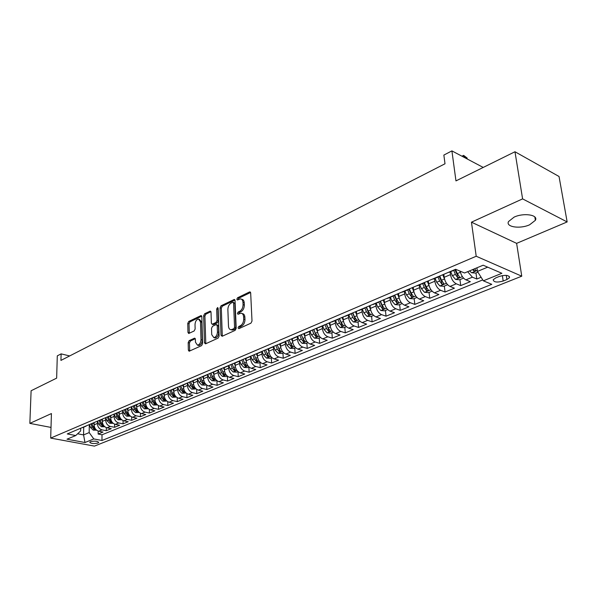 <?xml version="1.0" encoding="UTF-8"?>
<svg xmlns="http://www.w3.org/2000/svg" width="597" height="597" viewBox="0 0 597 597"><rect width="100%" height="100%" fill="white"/><g stroke="black" fill="none" stroke-linecap="round" stroke-linejoin="round"><path stroke-width="0.9" d="M238.031 327.932L238.86 328.671L250.927 323.178L252.009 321.074L250.673 292.985L249.464 291.993L237.554 297.776L236.83 299.216L237.382 299.978L240.39 298.881C241.919 299.015 242.778 300.179 242.964 302.366L243.069 304.679C242.979 307.783 241.852 310 239.695 311.321L238.158 312.044L237.427 313.492L237.994 314.268L240.964 313.209C242.531 313.35 243.404 314.537 243.598 316.776L243.703 319.119C243.621 322.253 242.486 324.477 240.315 325.775L238.77 326.484L238.031 327.932M242.173 313.589L242.233 313.604C243.8 313.746 244.68 314.932 244.874 317.171L244.979 319.507C244.897 322.641 243.763 324.858 241.591 326.163L240.046 326.865L239.322 328.462M250.576 292.485L238.822 298.179L238.099 299.694M241.606 299.269L241.651 299.291C243.188 299.425 244.046 300.589 244.233 302.776L244.337 305.082C244.248 308.186 243.128 310.395 240.964 311.724L239.434 312.44L238.703 314M529.614 224.793L535.39 220.293C538.554 214.83 523.673 212.562 514.107 217.121L508.517 221.554C505.487 227.032 520.069 229.211 529.614 224.793M97.93 443.041L98.706 442.474C97.542 441.056 94.811 440.78 90.505 441.661L89.744 442.22C90.916 443.638 93.647 443.914 97.93 443.041M189.167 340.626L188.189 342.588L188.353 350.14L189.107 351.245L201.585 345.641L202.584 343.641L201.831 316.619L201.092 315.552L188.734 321.47L187.764 323.425L187.965 332.417L188.697 333.492L194.144 330.984L195.129 329.014L195.018 324.522C195.271 321.35 196.443 319.514 198.532 319.022L200.51 321.887L200.995 339.656C200.756 342.835 199.585 344.678 197.495 345.17L195.458 342.215L195.383 339.245L194.637 338.148L189.167 340.626L190.436 340.977L189.45 342.939L189.719 351.036M522.599 198.883L471.458 222.181L516.621 243.36L567.15 221.935L522.599 198.883L514.98 151.75L455.966 180.898L451.907 150.892L443.862 155.071L445.004 163.779L60.939 360.409L61.118 353.872L57.29 355.864L56.648 378.14L31.104 390.759L29.85 423.385L51.014 427.422M471.458 222.181L476.205 256.247L50.685 438.094L51.432 413.557L29.85 423.385M221.009 335.23L222.144 336.275L235.136 330.365L236.188 328.298L235.046 300.545L234.255 299.463L221.062 305.776L220.047 307.806L221.009 335.23L222.278 335.596L222.39 336.163M218.084 338.126L205.51 343.85L204.42 342.805L203.644 315.738L204.644 313.746L210.263 311.104L211.017 312.171L211.36 323.149L212.129 324.238L216.032 322.477L217.054 320.455L216.666 308.985L217.621 307.507L218.159 308.261L219.114 336.096L218.084 338.126M514.98 151.75L559.038 176.488L567.15 221.935M98.177 431.064L98.139 434.041L103.012 432.041L98.744 431.213L102.02 429.862C99.169 428.967 97.624 426.833 97.378 423.452L97.408 421.161M106.326 427.631L106.296 430.698L111.258 428.668L106.982 427.818L110.318 426.445C107.46 425.534 105.9 423.377 105.639 419.975L105.662 417.661M114.624 424.139L114.602 427.303L119.661 425.228L115.363 424.363L118.766 422.96C115.893 422.042 114.325 419.863 114.057 416.43L114.072 414.094M123.072 420.579L123.064 423.833L128.213 421.728L123.907 420.84L127.37 419.415C124.489 418.475 122.907 416.273 122.631 412.811L122.639 410.46M131.676 416.952L131.683 420.31L136.929 418.161L132.609 417.251L136.131 415.803C133.243 414.848 131.653 412.624 131.362 409.132L131.362 406.766M140.444 413.243L140.459 416.713L145.802 414.527L141.474 413.602L145.064 412.117C142.168 411.146 140.564 408.9 140.265 405.385L140.25 402.997M149.377 409.467L149.407 413.049L154.854 410.818L150.511 409.878L154.168 408.363C151.265 407.378 149.653 405.109 149.332 401.557L149.317 399.154M158.481 405.609L158.518 409.318L164.071 407.05L159.72 406.079L163.451 404.542C160.533 403.535 158.906 401.244 158.578 397.662L158.556 395.236M167.757 401.669L167.809 405.52L173.473 403.199L169.108 402.206L172.914 400.639C169.988 399.617 168.347 397.303 168.003 393.692L167.973 391.244M177.212 397.647L177.279 401.639L183.055 399.274L178.675 398.266L182.555 396.662C179.622 395.624 177.981 393.281 177.615 389.64L177.578 387.169M186.854 393.542L186.943 397.684L192.831 395.274L188.443 394.236L192.398 392.61C189.458 391.542 187.794 389.177 187.421 385.505L187.368 383.02M196.682 389.341L196.794 393.654L202.793 391.192L198.398 390.132L202.435 388.468C199.488 387.386 197.816 384.998 197.428 381.289L197.361 378.782L195.152 379.722M206.711 385.043L206.838 389.535L212.965 387.028L208.554 385.946L212.681 384.244C209.719 383.147 208.04 380.729 207.629 376.991L207.562 374.55M216.935 380.655L217.092 385.341L223.345 382.781L218.927 381.67L223.129 379.938C220.166 378.819 218.472 376.371 218.047 372.603L217.965 370.207M227.375 376.162L227.554 381.058L233.934 378.446L229.509 377.311L233.8 375.535C230.83 374.394 229.121 371.924 228.681 368.118L228.591 365.752M228.86 365.58L230.203 368.976L233.121 371.961L236.636 372.147L238.031 371.573L238.233 376.685L244.74 374.02L240.307 372.856L244.695 371.05C241.71 369.886 239.994 367.386 239.539 363.543L239.434 361.185M248.897 367.065L249.128 372.222L255.785 369.506L251.337 368.312L255.815 366.461C252.829 365.274 251.098 362.745 250.621 358.872L250.509 356.491M260.001 362.469L260.262 367.67L267.053 364.886L262.605 363.663L267.18 361.782C264.187 360.566 262.441 358.006 261.949 354.096L261.822 351.685M271.344 357.767L271.628 363.013L278.568 360.17L274.113 358.916L278.792 356.991C275.792 355.76 274.03 353.17 273.516 349.223L273.381 346.79M282.933 352.961L283.247 358.26L290.336 355.357L285.873 354.073L290.649 352.103C287.642 350.842 285.873 348.223 285.336 344.238L285.187 341.782M294.769 348.058L295.112 353.402L302.358 350.439L297.896 349.118L302.776 347.103C299.761 345.82 297.978 343.171 297.425 339.148L297.261 336.663M306.873 343.044L307.239 348.439L314.649 345.402L310.179 344.051L315.171 341.991C312.156 340.686 310.358 337.999 309.776 333.939L309.604 331.439M319.238 337.917L319.641 343.357L327.208 340.26L322.746 338.872L327.85 336.768C324.828 335.432 323.022 332.716 322.417 328.611L322.223 326.089M331.887 332.678L332.32 338.171L340.066 334.999L335.596 333.574L340.812 331.425C337.79 330.059 335.969 327.305 335.342 323.164L335.133 320.619M344.82 327.32L345.282 332.865L353.208 329.619L348.738 328.156L354.081 325.955C351.058 324.559 349.215 321.768 348.566 317.589L348.349 315.022M358.051 321.835L358.551 327.432L366.662 324.111L362.192 322.611L367.662 320.358C364.633 318.932 362.782 316.111 362.103 311.888L361.864 309.291M371.595 316.223L372.125 321.873L380.423 318.477L375.961 316.932L381.558 314.626C378.528 313.171 376.662 310.313 375.961 306.045L375.707 303.425M385.453 310.485L386.028 316.186L394.52 312.709L390.057 311.127L395.789 308.761C392.766 307.268 390.886 304.373 390.147 300.067L389.878 297.418M399.639 304.604L400.251 310.358L408.952 306.798L404.497 305.171L410.37 302.754C407.341 301.224 405.445 298.291 404.684 293.94L404.393 291.269M414.176 298.582L414.825 304.395L423.743 300.746L419.288 299.075L425.31 296.59C422.28 295.037 420.37 292.06 419.579 287.664L419.266 284.963M429.056 292.418L429.758 298.284L438.892 294.545L434.444 292.828L440.616 290.284C437.594 288.687 435.668 285.672 434.84 281.232L434.512 278.508M444.317 286.09L445.056 292.015L454.414 288.187L449.981 286.418L456.309 283.814C453.287 282.18 451.354 279.12 450.489 274.635L450.138 271.881M459.951 279.612L460.735 285.597L470.339 281.665L465.914 279.851C463.085 278.344 461.168 275.448 460.16 271.157M98.744 431.213C95.901 430.325 94.356 428.198 94.117 424.833L94.147 422.743M106.982 427.818C104.124 426.915 102.572 424.773 102.318 421.378L102.341 419.266M115.363 424.363C112.497 423.445 110.938 421.273 110.669 417.855L110.691 415.728M123.907 420.84C121.034 419.907 119.46 417.721 119.184 414.266L119.191 412.124M132.609 417.251C129.721 416.31 128.139 414.094 127.848 410.617L127.855 408.46M141.474 413.602C138.579 412.639 136.982 410.4 136.683 406.893L136.676 404.714M150.511 409.878C147.601 408.893 145.996 406.639 145.683 403.094L145.668 400.908M159.72 406.079C156.802 405.079 155.183 402.796 154.862 399.229L154.839 397.02M169.108 402.206C166.182 401.191 164.548 398.886 164.212 395.289L164.182 393.057M178.675 398.266C175.749 397.229 174.1 394.901 173.749 391.266L173.712 389.02M188.443 394.236C185.503 393.184 183.846 390.826 183.48 387.169L183.428 384.901M198.398 390.132C195.45 389.065 193.786 386.677 193.398 382.99L193.346 380.699M208.554 385.946C205.599 384.856 203.92 382.446 203.525 378.722L203.458 376.416M218.927 381.67C215.957 380.558 214.271 378.125 213.853 374.364L213.778 372.043M229.509 377.311C226.532 376.177 224.83 373.715 224.397 369.924L224.315 367.58M240.307 372.856C237.33 371.7 235.614 369.207 235.166 365.386L235.069 363.021M251.337 368.312C248.352 367.133 246.628 364.61 246.158 360.752L246.054 358.364M262.605 363.663C259.613 362.461 257.874 359.916 257.389 356.021L257.27 353.611M274.113 358.916C271.12 357.693 269.366 355.118 268.859 351.185L268.725 348.708M285.873 354.073C282.874 352.827 281.105 350.215 280.575 346.245L280.426 343.671M297.896 349.118C294.888 347.842 293.105 345.2 292.56 341.2L292.388 338.492L293.836 338.118M310.179 344.051C307.164 342.753 305.373 340.081 304.806 336.036L304.619 333.305M322.746 338.872C319.723 337.544 317.917 334.842 317.328 330.76L317.126 328.007M335.596 333.574C332.574 332.223 330.753 329.484 330.134 325.358L329.917 322.581M348.738 328.156C345.715 326.775 343.879 323.999 343.238 319.835L343.006 317.029M362.192 322.611C359.163 321.201 357.319 318.388 356.648 314.186L356.402 311.35M375.961 316.932C372.931 315.492 371.073 312.649 370.379 308.403L370.11 305.537M390.057 311.127C387.028 309.649 385.155 306.761 384.431 302.478L384.14 299.59M404.497 305.171C401.468 303.664 399.58 300.739 398.826 296.41L398.52 293.493M419.288 299.075C416.266 297.53 414.355 294.567 413.579 290.194L413.243 287.247M434.444 292.828C431.422 291.246 429.504 288.247 428.691 283.821L428.34 280.851M449.981 286.418C446.966 284.806 445.034 281.762 444.183 277.292L443.81 274.292M499.48 276.381L495.764 277.889L493.226 279.717C493.637 282.254 496.958 282.694 503.181 281.038L506.898 279.553L509.502 277.695C509.099 275.142 505.763 274.71 499.48 276.381M476.205 256.247L521.756 276.187L94.438 446.108L50.685 438.094M98.139 434.041L102.02 434.788L101.96 440.482L491.779 284.336L483.346 280.821L477.436 271.419L476.936 267.799M101.96 440.482L93.796 438.937L84.983 442.519L66.991 439.191L75.737 435.541L67.26 433.944L455.638 269.277L464.541 272.986L483.152 265.202L501.883 273.292L483.346 280.821M449.623 272.098L448.257 272.404M455.989 269.419L454.765 269.65M475.981 272.971L476.816 279.015L472.406 277.18L467.645 271.687M460.735 285.597L456.309 283.814M445.056 292.015L440.616 290.284M429.758 298.284L425.31 296.59M414.825 304.395L410.37 302.754M400.251 310.358L395.789 308.761M386.028 316.186L381.558 314.626M372.125 321.873L367.662 320.358M358.551 327.432L354.081 325.955M345.282 332.865L340.812 331.425M332.32 338.171L327.85 336.768M319.641 343.357L315.171 341.991M307.239 348.439L302.776 347.103M295.112 353.402L290.649 352.103M283.247 358.26L278.792 356.991M271.628 363.013L267.18 361.782M260.262 367.67L255.815 366.461M249.128 372.222L244.695 371.05M238.233 376.685L233.8 375.535M227.554 381.058L223.129 379.938M217.092 385.341L212.681 384.244M206.838 389.535L202.435 388.468M196.794 393.654L192.398 392.61M186.943 397.684L182.555 396.662M177.279 401.639L172.914 400.639M167.809 405.52L163.451 404.542M158.518 409.318L154.168 408.363M149.407 413.049L145.064 412.117M140.459 416.713L136.131 415.803M131.683 420.31L127.37 419.415M123.064 423.833L118.766 422.96M114.602 427.303L110.318 426.445M106.296 430.698L102.02 429.862M102.02 434.788L482.764 279.896M476.816 279.015L481.107 277.262M83.707 427.161L83.573 434.914L89.177 432.586L89.304 424.594M477.436 271.419L487.689 267.157M516.621 243.36L521.756 276.187M69.655 355.946L61.118 353.872M483.219 167.436L451.907 150.892M77.61 433.78L83.573 434.914L84.983 442.519M80.692 428.25L80.64 430.944L75.737 435.541M440.668 275.627L438.623 276.493M424.952 282.284L422.892 283.157M432.28 279.18L433.661 278.866M409.632 288.784L407.557 289.664M416.713 285.784L418.094 285.463M394.684 295.119L392.595 296.008M401.527 292.217L402.923 291.896M380.102 301.298L377.998 302.194M386.714 298.5L388.117 298.164M365.871 307.336L363.752 308.231M372.259 304.627L373.67 304.291M351.976 313.224L349.849 314.126M358.148 310.612L359.566 310.261M338.409 318.977L336.268 319.888M344.379 316.447L345.797 316.097M325.156 324.596L323.007 325.507M330.925 322.149L332.35 321.798M312.209 330.089L310.044 331.007M317.783 327.723L319.216 327.365M299.545 335.454L297.381 336.372M304.948 333.163L306.38 332.805M287.172 340.7L285 341.626M275.075 345.835L272.896 346.753M280.127 343.693L281.568 343.32M263.24 350.849L261.061 351.775M268.128 348.775L269.575 348.402M251.665 355.76L249.479 356.685M256.397 353.752L257.844 353.372M240.337 360.558L238.143 361.491M244.912 358.618L246.36 358.237M229.248 365.26L227.054 366.192M233.681 363.386L235.128 362.998M218.39 369.864L216.196 370.797M222.681 368.043L224.129 367.655M216.659 380.423L215.472 380.916L212.01 380.737L209.122 377.826L207.756 374.371L205.562 375.304M211.913 372.61L213.368 372.222M201.368 377.08L202.823 376.685M187.145 383.11L184.951 384.043M191.04 381.461L192.495 381.065M177.152 387.349L174.951 388.281M180.928 385.752L182.376 385.349M167.354 391.505L165.16 392.438M171.011 389.953L172.458 389.55M157.757 395.572L155.556 396.505M161.294 394.072L162.742 393.669M148.34 399.565L146.146 400.497M151.765 398.109L153.213 397.706M139.108 403.482L136.914 404.408M142.429 402.072L143.87 401.669M130.056 407.318L127.862 408.251M133.273 405.953L134.713 405.55M121.169 411.087L118.975 412.012M124.288 409.766L125.728 409.355M112.452 414.781L110.266 415.706M115.475 413.497L116.915 413.094L118.049 416.079L119.296 415.557M103.9 418.407L101.714 419.333M106.826 417.169L108.258 416.758M95.505 421.967L93.319 422.892M98.341 420.766L99.774 420.355M87.266 425.46L85.08 426.385M90.005 424.295L91.438 423.885M81.826 427.765L83.259 427.355M89.177 432.586L93.796 438.937M234.957 300.052L222.323 306.171L221.308 308.194L222.278 335.596M233.83 328.746L234.561 327.298L233.576 302.97L233.024 302.209L231.173 303.037C229.061 304.358 227.957 306.545 227.867 309.589L228.494 326.149C228.673 328.402 229.547 329.596 231.106 329.738L233.83 328.746L235.106 329.119L235.837 327.678L234.561 327.298M233.278 302.291L234.845 303.366L235.837 327.678M231.233 329.775L233.494 329.857L232.218 329.477M235.106 329.119L233.494 329.857M210.935 311.686L205.898 314.126L204.905 316.111L205.793 343.723M212.823 324.261L213.733 324.529L217.301 322.85L218.315 320.835L217.927 309.373L216.666 308.985M218.166 308.44L217.927 309.373M211.719 334.633L213.83 337.611C216.002 337.104 217.204 335.23 217.442 331.992L217.226 325.619L216.107 324.604L212.532 326.275L211.525 328.29L211.719 334.633M214.211 337.723L215.107 337.977C217.278 337.469 218.48 335.596 218.711 332.365L217.442 331.992M216.786 324.619L218.495 325.999L218.711 332.365M195.294 338.715L190.436 340.977M197.928 345.29L198.764 345.521C200.853 345.029 202.025 343.193 202.264 340.014L200.995 339.656M199.383 319.276L201.771 322.253L202.264 340.014M201.756 316.134L189.988 321.835L189.018 323.783L189.301 333.275M477.913 272.172L475.69 273.098L471.63 272.747L469.541 270.889M467.235 158.989L467.093 157.996L464.175 156.451L463.287 156.899M472.645 269.59L473.787 270.851L475.996 270.583L474.615 268.769M464.317 157.444L463.593 155.362L467.093 157.996M461.996 156.22L463.593 155.362M460.548 272.754L459.817 271.016M463.563 278.12L459.563 279.777L455.541 279.441L452.369 275.665L450.705 271.642M453.727 270.366L455.392 274.396L457.623 277.59L459.787 277.336L457.309 273.59L455.638 269.553L449.123 272.314M457.623 277.59L457.287 275.001L454.981 269.829M444.586 279.217L442.735 274.747M447.631 284.717L443.84 286.291L439.855 285.97L436.691 282.247L435.056 278.277M437.997 277.03L439.646 281.008L441.862 284.157L443.981 283.918L441.511 280.224L439.87 276.247M441.862 284.157L441.541 281.597L439.265 276.493M429.027 285.53L427.28 281.299M432.094 291.157L428.504 292.642L424.549 292.336L421.407 288.672L419.788 284.739M422.661 283.523L424.28 287.463L426.482 290.567L428.564 290.336L426.101 286.694L424.467 282.724M426.482 290.567L426.183 288.023L423.945 283M413.848 291.694L412.206 287.694M416.937 297.44L413.542 298.843L409.617 298.545L406.49 294.933L404.9 291.052M407.699 289.866L409.296 293.754L411.482 296.813L413.527 296.605L411.072 293.008L409.423 288.993M411.482 296.813L411.206 294.299L408.99 289.314M399.05 297.731L397.498 293.925M402.147 303.567L398.938 304.895L395.042 304.604L391.93 301.052L390.363 297.216M393.095 296.052L394.669 299.895L396.841 302.918L398.848 302.716L396.408 299.172L394.736 295.097M396.841 302.918L396.58 300.425L394.363 295.425M384.617 303.649L383.132 300.015M387.714 309.544L384.677 310.806L380.819 310.522L377.714 307.022L376.17 303.224M378.841 302.097L380.393 305.895L382.55 308.873L384.52 308.679L382.087 305.186L380.446 301.157M382.55 308.873L382.304 306.41L380.065 301.343M370.528 309.44L369.11 305.962M373.618 315.388L370.752 316.574L366.924 316.306L363.842 312.85L362.312 309.097M364.924 308.007L366.454 311.753L368.595 314.686L370.536 314.507L368.103 311.052L366.483 307.074M368.595 314.686L368.364 312.246L366.148 307.216M356.775 315.112L355.416 311.768M359.857 321.089L357.148 322.208L353.349 321.947L350.282 318.544L348.775 314.835M351.32 313.753L352.834 317.47L354.961 320.373L356.864 320.201L354.454 316.791L352.849 312.858M354.961 320.373L354.752 317.947L352.558 312.977M343.342 320.656L342.036 317.44M346.409 326.663L343.857 327.716L340.089 327.462L337.036 324.104L335.551 320.44M338.014 319.328L339.529 323.059L341.648 325.917L343.514 325.761L341.111 322.395L339.529 318.5M341.648 325.917L341.447 323.522L339.283 318.611M330.223 326.089L328.962 322.984M333.268 332.111L330.865 333.104L327.126 332.857L324.089 329.544L322.626 325.917M324.999 324.746L326.529 328.522L328.626 331.342L330.469 331.193L328.074 327.872L326.514 324.022M328.626 331.342L328.447 328.969L326.305 324.111M317.395 331.402L316.186 328.402M320.417 337.432L318.164 338.365L314.455 338.126L311.433 334.857L309.985 331.275M312.283 330.059L313.813 333.857L315.903 336.648L317.716 336.507L315.328 333.223L313.791 329.417M315.903 336.648L315.738 334.29L313.619 329.492M304.858 336.604L303.694 333.701M307.865 342.633L305.746 343.514L302.067 343.282L299.06 340.059L297.634 336.507M299.873 335.32L301.388 339.081L303.463 341.835L305.246 341.7L302.866 338.454L301.351 334.693M303.463 341.835L303.306 339.499L301.216 334.745M292.605 341.693L291.47 338.88M295.582 347.723L293.597 348.544L289.948 348.32L286.956 345.141L285.545 341.633M287.739 340.462L289.232 344.185L291.299 346.902L293.045 346.775L290.679 343.573L289.179 339.85M291.299 346.902L291.149 344.588L289.09 339.894M280.612 346.678L279.523 343.947M283.568 352.7L281.709 353.469L278.09 353.252L275.113 350.111L273.724 346.641M275.866 345.499L277.344 349.178L279.389 351.864L281.12 351.745L278.754 348.581L277.277 344.894M279.217 349.521L277.217 344.924M268.881 351.558L267.822 348.909M271.814 357.573L270.083 358.29L266.486 358.081L263.523 354.984L262.158 351.558M264.255 350.424L265.71 354.066L267.74 356.715L269.441 356.603L267.09 353.484L265.635 349.835M267.404 354.155L265.605 349.849M257.411 356.334L256.382 353.76M260.314 362.334L258.695 363.006L255.128 362.804L252.18 359.745L250.83 356.349M252.882 355.245L254.322 358.849L256.344 361.469L258.016 361.364L255.673 358.282L254.232 354.67M246.173 361.021L245.21 358.596M249.053 367.006L247.546 367.625L244.009 367.431L241.076 364.409L239.733 361.028M241.748 359.961L243.173 363.528L245.18 366.118L246.83 366.021L244.494 362.976L243.076 359.401M235.181 365.603L234.263 363.312M230.852 364.58L232.255 368.118L234.248 370.677L235.875 370.58L233.554 367.565L232.151 364.036M224.405 370.095L223.539 367.901M227.233 376.043L225.942 376.58L222.457 376.394L219.554 373.446L218.203 370.028M220.181 369.11L221.562 372.603L223.547 375.132L225.151 375.05L222.838 372.073L221.45 368.573M213.86 374.506L213.017 372.364M209.719 373.543L211.092 377.005L213.062 379.505L214.636 379.423L212.338 376.483L210.965 373.013M203.525 378.819L202.704 376.737M206.301 384.714L205.204 385.169L201.771 384.998L198.905 382.125L197.555 378.699M199.473 377.886L200.831 381.311L202.786 383.789L204.346 383.714L202.047 380.804L200.696 377.371M193.398 383.05L192.6 381.02M196.152 388.923L191.741 389.169L188.883 386.326L187.548 382.938M189.436 382.14L190.771 385.535L192.719 387.983L194.256 387.916L191.965 385.035L190.63 381.632M183.48 387.199L182.697 385.214M186.197 393.05L181.906 393.259L179.063 390.453L177.742 387.095M179.593 386.311L180.913 389.677L182.846 392.095L184.361 392.028L182.085 389.184L180.764 385.819M177.615 389.64L173.749 391.266L172.988 389.326M176.443 397.087L172.264 397.274L169.436 394.498L168.13 391.177M169.944 390.408L171.249 393.736L173.175 396.132L174.667 396.065L172.399 393.251L171.1 389.945M164.212 395.259L163.466 393.363M166.884 401.05L162.802 401.206L159.996 398.46L158.705 395.169M160.481 394.416L161.772 397.714L163.682 400.08L165.16 400.027L162.899 397.244L161.645 394.035M154.854 399.177L154.13 397.318M157.504 404.938L153.526 405.064L150.735 402.356L149.459 399.087M151.205 398.348L152.481 401.617L154.377 403.96L155.832 403.908L153.586 401.154L152.362 398.027M145.683 403.02L144.974 401.199M148.302 408.751L144.429 408.848L141.653 406.169L140.392 402.938M142.101 402.214L143.362 405.445L145.25 407.766L146.683 407.721L144.452 404.99L143.25 401.923M136.683 406.788L135.989 405.012M139.273 412.49L135.504 412.564L132.735 409.915L131.489 406.706M133.168 405.997L134.422 409.206L136.288 411.497L137.706 411.452L135.482 408.758L134.303 405.721M127.848 410.49L127.168 408.744M130.415 416.161L126.736 416.206L123.989 413.587L122.758 410.415M124.415 409.751L125.639 412.893L127.504 415.161L128.9 415.124L126.683 412.452L125.512 409.445M119.184 414.117L118.519 412.415M121.728 419.766L118.139 419.788L115.408 417.191L114.184 414.049M115.84 413.452L117.027 416.512L118.87 418.758L120.258 418.721L118.049 416.079M110.676 417.684L110.027 416.012M113.191 423.303L109.699 423.295L106.975 420.728L105.766 417.616M107.408 417.079L108.564 420.064L110.408 422.288L111.773 422.251L109.572 419.639L108.43 416.691M102.318 421.183L101.684 419.542M104.818 426.773L101.408 426.743L98.699 424.206L97.505 421.116M99.124 420.616L100.266 423.549L102.087 425.751L103.438 425.721L101.251 423.139L100.117 420.206M94.117 424.624L93.498 423.012M96.595 430.176L93.266 430.131L90.572 427.616L89.393 424.557M90.99 424.079L92.11 426.974L93.923 429.153L95.259 429.131L93.08 426.571L91.96 423.669M94.117 424.833L97.378 423.452M102.318 421.378L105.639 419.975M110.669 417.855L114.057 416.43M119.184 414.266L122.631 412.811M127.848 410.617L131.362 409.132M136.683 406.893L140.265 405.385M145.683 403.094L149.332 401.557M154.862 399.229L158.578 397.662M164.212 395.289L168.003 393.692M183.48 387.169L187.421 385.505M193.398 382.99L197.428 381.289M203.525 378.722L207.629 376.991M213.853 374.364L218.047 372.603M224.397 369.924L228.681 368.118M235.166 365.386L239.539 363.543M246.158 360.752L250.621 358.872M257.389 356.021L261.949 354.096M268.859 351.185L273.516 349.223M280.575 346.245L285.336 344.238M292.56 341.2L297.425 339.148M304.806 336.036L309.776 333.939M317.328 330.76L322.417 328.611M330.134 325.358L335.342 323.164M343.238 319.835L348.566 317.589M356.648 314.186L362.103 311.888M370.379 308.403L375.961 306.045M384.431 302.478L390.147 300.067M398.826 296.41L404.684 293.94M413.579 290.194L419.579 287.664M428.691 283.821L434.84 281.232M444.183 277.292L450.489 274.635M465.914 279.851L472.406 277.18M506.271 275.366L506.898 279.553M502.375 275.575L503.181 281.038M241.591 326.163L240.315 325.775M244.979 319.507L243.703 319.119M244.874 317.171L243.598 316.776M239.434 312.44L238.158 312.044M240.964 311.724L239.695 311.321M244.337 305.082L243.069 304.679M244.233 302.776L242.964 302.366M238.822 298.179L237.554 297.776M250.509 292.336L249.464 291.993M240.046 326.865L238.77 326.484M221.308 308.194L220.047 307.806M222.323 306.171L221.062 305.776M234.882 299.873L233.882 299.552M234.845 303.366L233.576 302.97M205.689 343.163L204.42 342.805M204.905 316.111L203.644 315.738M205.898 314.126L204.644 313.746M210.838 311.47L209.92 311.186M213.733 324.529L212.465 324.156M217.301 322.85L216.032 322.477M218.315 320.835L217.054 320.455M218.495 325.999L217.226 325.619M195.174 338.462L194.323 338.223M201.771 322.253L200.51 321.887M189.219 332.768L187.965 332.417M189.018 323.783L187.764 323.425M189.988 321.835L188.734 321.47M201.652 315.895L200.756 315.634M189.622 350.484L188.353 350.14M189.45 342.939L188.189 342.588M471.734 272.762L477.301 270.441M473.563 269.21L473.787 270.851M455.638 279.448L462.399 276.642M457.309 273.59L460.354 272.307M452.369 275.665L455.392 274.396M439.952 285.978L446.474 283.262M441.511 280.224L444.481 278.978M436.691 282.247L439.646 281.008M424.646 292.343L430.944 289.724M426.101 286.694L429.004 285.478M421.407 288.672L424.28 287.463M409.714 298.552L415.788 296.022M411.072 293.008L413.885 291.829M406.49 294.933L409.296 293.754M395.139 304.612L401.005 302.172M396.408 299.172L399.124 298.03M391.93 301.052L394.669 299.895M380.916 310.53L386.58 308.179M382.087 305.186L384.714 304.082M377.714 307.022L380.393 305.895M367.021 316.313L372.491 314.037M368.103 311.052L370.647 309.985M363.842 312.85L366.454 311.753M353.446 321.955L358.73 319.761M354.454 316.791L356.916 315.753M350.282 318.544L352.834 317.47M340.186 327.469L345.29 325.35M341.111 322.395L343.491 321.395M337.036 324.104L339.529 323.059M327.223 332.865L332.156 330.813M328.074 327.872L330.38 326.902M324.089 329.544L326.529 328.522M314.552 338.133L319.313 336.148M315.328 333.223L317.559 332.283M311.433 334.857L313.813 333.857M302.157 343.29L306.761 341.372M302.866 338.454L305.03 337.544M299.06 340.059L301.388 339.081M290.038 348.327L294.493 346.476M290.679 343.573L292.776 342.693M286.956 345.141L289.232 344.185M278.18 353.26L282.485 351.469M278.754 348.581L280.791 347.73M275.113 350.111L277.344 349.178M279.262 349.596L279.389 351.864M266.575 358.088L270.732 356.357M267.09 353.484L269.06 352.655M263.523 354.984L265.71 354.066M267.628 354.543L267.74 356.715M255.218 362.812L259.24 361.14M255.673 358.282L257.583 357.476M252.18 359.745L254.322 358.849M256.24 359.379L256.344 361.469M244.098 367.431L247.986 365.819M244.494 362.976L246.352 362.192M241.076 364.409L243.173 363.528M245.091 364.118L245.18 366.118M233.211 371.961L236.972 370.401M233.554 367.565L235.352 366.812M230.203 368.976L232.255 368.118M234.173 368.745L234.248 370.677M222.547 376.401L226.181 374.886M222.838 372.073L224.576 371.341M219.554 373.446L221.562 372.603M223.479 373.282L223.547 375.132M212.099 380.744L215.614 379.282M212.338 376.483L214.024 375.767M209.122 377.826L211.092 377.005M213.002 377.714L213.062 379.505M201.861 385.005L205.256 383.587M202.047 380.804L203.689 380.11M198.905 382.125L200.831 381.311M202.741 382.065L202.786 383.789M191.824 389.177L195.115 387.811M191.965 385.035L193.555 384.364M188.883 386.326L190.771 385.535M192.682 386.319L192.719 387.983M181.988 393.266L185.167 391.945M182.085 389.184L183.63 388.535M179.063 390.453L180.913 389.677M182.816 390.49L182.846 392.095M172.346 397.281L175.421 395.998M172.399 393.251L173.899 392.625M169.436 394.498L171.249 393.736M173.145 394.572L173.175 396.132M162.884 401.214L165.862 399.975M162.899 397.244L164.354 396.632M159.996 398.46L161.772 397.714M163.668 398.58L163.682 400.08M153.608 405.072L156.489 403.878M153.586 401.154L154.996 400.565M150.735 402.356L152.481 401.617M154.362 402.505L154.377 403.96M144.511 408.855L147.295 407.699M144.452 404.99L145.817 404.423M141.653 406.169L143.362 405.445M145.243 406.356L145.25 407.766M135.586 412.572L138.273 411.452M135.482 408.758L136.81 408.199M132.735 409.915L134.422 409.206M136.288 410.132L136.288 411.497M126.818 416.213L129.422 415.131M126.683 412.452L127.974 411.915M123.989 413.587L125.639 412.893M127.504 413.833L127.504 415.161M118.221 419.788L120.736 418.743M115.408 417.191L117.027 416.512M118.878 417.467L118.87 418.758M109.773 423.303L112.206 422.288M109.572 419.639L110.788 419.131M106.975 420.728L108.564 420.064M110.415 421.034L110.408 422.288M101.483 426.751L103.833 425.773M101.251 423.139L102.43 422.639M98.699 424.206L100.266 423.549M102.102 424.542L102.087 425.751M93.341 430.138L95.617 429.191M93.08 426.571L94.222 426.086M90.572 427.616L92.11 426.974M93.938 427.974L93.923 429.153M534.837 216.987L535.39 220.293M433.153 279.083L439.496 276.396M417.587 285.679L423.766 283.06M402.408 292.112L408.43 289.56M387.595 298.388L393.475 295.896M373.147 304.507L378.886 302.075M359.043 310.485L364.64 308.112M345.275 316.32L350.738 314.007M331.82 322.022L337.163 319.761M318.686 327.589L323.902 325.38M305.851 333.029L310.947 330.865M293.299 338.342L298.284 336.23M281.03 343.544L285.911 341.477M269.038 348.626L273.807 346.611M257.3 353.603L261.964 351.626M245.822 358.469L250.382 356.528M234.584 363.23L239.054 361.334M223.591 367.886L227.957 366.036M212.823 372.446L217.099 370.633M202.279 376.916L206.472 375.14M191.95 381.296L196.055 379.558M181.831 385.58L185.854 383.878M171.914 389.781L175.861 388.117M162.197 393.901L166.063 392.266M152.668 397.938L156.459 396.333M143.332 401.9L147.041 400.326M134.168 405.781L137.81 404.236M125.183 409.587L128.758 408.072M116.37 413.325L119.878 411.833M107.721 416.99L111.161 415.527M99.229 420.587L102.609 419.154M90.901 424.116L94.214 422.713M82.722 427.579L85.975 426.206M509.301 276.389L509.502 277.695M250.255 292.03L249.859 291.896M234.628 299.582L234.255 299.463M232.382 330.111L231.106 329.738M213.398 324.611L212.129 324.238M215.107 337.977L213.83 337.611M198.764 345.521L197.495 345.17"/></g></svg>
